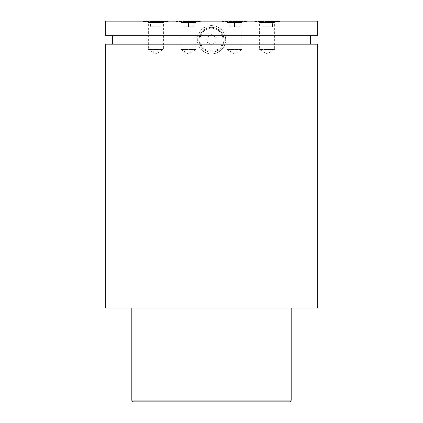 <?xml version="1.0" encoding="UTF-8"?>
<svg xmlns="http://www.w3.org/2000/svg" width="423" height="423" viewBox="0 0 423 423"><rect width="100%" height="100%" fill="white"/><g stroke="black" fill="none" stroke-linecap="round" stroke-linejoin="round"><path stroke-width="0.32" stroke-dasharray="2.12 1.59" d="M222.144 21.504L246.932 21.504L222.144 21.504L222.144 21.15L246.932 21.15L222.144 21.15M246.932 21.504L246.932 21.15M254.725 21.504L279.518 21.504L254.725 21.504L254.725 21.15L279.518 21.15L254.725 21.15M279.518 21.504L279.518 21.15M176.068 21.504L200.856 21.504L176.068 21.504L176.068 21.15L200.856 21.15L176.068 21.15M200.856 21.504L200.856 21.15M143.482 21.504L168.275 21.504L143.482 21.504L143.482 21.15L168.275 21.15L143.482 21.15M168.275 21.504L168.275 21.15M211.5 28.235A11.511 11.511 0 0 1 223.011 39.741A11.511 11.511 0 0 1 211.5 51.252A11.511 11.511 0 0 1 199.989 39.741A11.511 11.511 0 0 1 211.5 28.235M211.5 52.135A12.394 12.394 0 0 0 223.894 39.741A12.394 12.394 0 0 0 211.5 27.347A12.394 12.394 0 0 1 223.894 39.741A12.394 12.394 0 0 1 211.5 52.135A12.394 12.394 0 0 1 199.106 39.741A12.394 12.394 0 0 1 211.5 27.347A12.394 12.394 0 0 0 199.106 39.741A12.394 12.394 0 0 0 211.5 52.135M105.258 44.166L198.043 44.166C197.097 41.221 197.097 38.271 198.043 35.315C200.433 29.176 204.922 25.93 211.5 25.576A14.165 14.165 0 0 0 197.335 39.741A14.165 14.165 0 0 0 211.5 53.906C204.928 53.557 200.439 50.311 198.043 44.166L224.957 44.166C222.577 50.3 218.094 53.547 211.5 53.906A14.165 14.165 0 0 0 225.665 39.741A14.165 14.165 0 0 0 211.5 25.576C218.078 25.925 222.561 29.171 224.957 35.315C225.903 38.26 225.903 41.211 224.957 44.166L317.742 44.166M197.361 21.15L195.986 22.525L180.933 22.525L180.933 49.48L195.986 49.48L180.933 49.48L188.462 54.001L195.986 49.48L195.986 22.525L180.933 22.525L179.564 21.15L197.361 21.15L179.564 21.15M243.437 21.15L242.067 22.525L227.014 22.525L227.014 49.48L242.067 49.48L227.014 49.48L234.538 54.001L242.067 49.48L242.067 22.525L227.014 22.525L225.639 21.15L243.437 21.15L225.639 21.15M164.774 21.15L163.405 22.525L148.351 22.525L148.351 49.48L163.405 49.48L148.351 49.48L155.881 54.001L163.405 49.48L163.405 22.525L148.351 22.525L146.982 21.15L164.774 21.15L146.982 21.15M276.018 21.15L274.649 22.525L259.595 22.525L259.595 49.48L274.649 49.48L259.595 49.48L267.119 54.001L274.649 49.48L274.649 22.525L259.595 22.525L258.226 21.15L276.018 21.15L258.226 21.15M105.258 35.315L317.742 35.315M131.817 308.002L291.183 308.002L131.817 308.002M317.742 308.002L105.258 308.002M317.742 21.15L105.258 21.15M133.589 401.85L289.411 401.85M207.074 42.3L207.074 37.187L211.5 34.633L215.926 37.187L215.926 42.3L211.5 44.854L207.074 42.3L207.074 37.187L211.5 34.633L215.926 37.187L215.926 42.3L211.5 44.854L207.074 42.3M161.189 21.504L155.881 21.504L161.189 21.504L161.189 26.818L155.881 26.818L155.881 21.504L150.567 21.504L155.881 21.504L155.881 26.818L161.189 26.818L161.189 21.504M193.771 21.504L188.462 21.504L193.771 21.504L193.771 26.818L188.462 26.818L188.462 21.504L183.148 21.504L188.462 21.504L188.462 26.818L193.771 26.818L193.771 21.504M267.119 21.504L272.433 21.504L267.119 21.504L267.119 26.818L261.811 26.818L261.811 21.504L261.811 26.818L272.433 26.818L267.119 26.818L267.119 21.504M234.538 21.504L239.852 21.504L234.538 21.504L234.538 26.818L229.229 26.818L229.229 21.504L229.229 26.818L239.852 26.818L234.538 26.818L234.538 21.504M150.567 26.818L155.881 26.818L150.567 26.818L150.567 21.504L150.567 26.818M239.852 26.818L239.852 21.504L239.852 26.818M272.433 26.818L272.433 21.504L272.433 26.818M183.148 26.818L188.462 26.818L183.148 26.818L183.148 21.504L183.148 26.818M291.183 400.079L131.817 400.079"/><path stroke-width="0.63" d="M131.817 308.002L131.817 400.079A1.771 1.771 0 0 0 133.589 401.85L289.411 401.85A1.771 1.771 0 0 0 291.183 400.079L291.183 308.002M105.258 35.315L317.742 35.315L317.742 21.15L105.258 21.15L105.258 35.315M310.656 44.166L310.656 35.315M112.344 44.166L112.344 35.315M317.742 56.566L317.742 44.166L105.258 44.166L105.258 308.002L317.742 308.002L317.742 56.566M131.817 400.079L291.183 400.079"/></g></svg>
